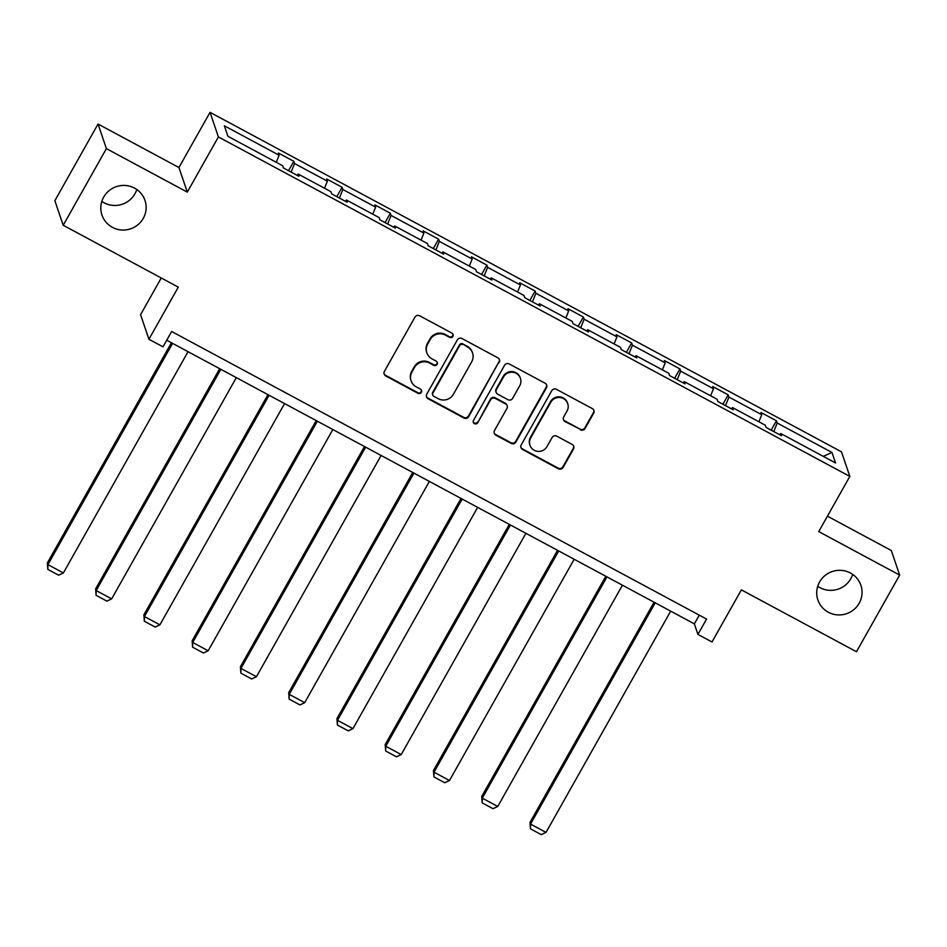 <?xml version="1.0" encoding="UTF-8"?>
<svg xmlns="http://www.w3.org/2000/svg" width="947" height="947" viewBox="0 0 947 947"><rect width="100%" height="100%" fill="white"/><g stroke="black" fill="none" stroke-linecap="round" stroke-linejoin="round"><path stroke-width="1.42" d="M819.581 581.979A22.728 22.278 161.2 0 0 837.255 614.863A22.728 22.278 161.2 0 0 860.894 585.305A22.728 22.278 161.2 0 0 819.581 581.979M817.723 586.264A22.728 22.278 161.2 0 0 852.691 574.391M103.673 197.094A22.728 22.278 161.2 0 0 121.346 229.979A22.728 22.278 161.2 0 0 144.986 200.421A22.728 22.278 161.2 0 0 103.673 197.094M101.814 201.38A22.728 22.278 161.2 0 0 136.782 189.507M452.879 336.386A2.439 2.391 161.2 0 0 451.944 333.131L419.675 315.789A3.48 3.421 161.2 0 0 414.94 317.162L384.423 371.331A3.48 3.421 161.2 0 0 385.76 375.971L418.029 393.325A2.439 2.391 161.2 0 0 421.522 390.424A2.439 2.391 161.2 0 0 420.409 389.11L416.23 386.861A11.151 10.938 161.2 0 1 411.933 372.005L414.478 367.495A11.151 10.938 161.2 0 1 429.618 363.092L433.797 365.329A2.439 2.391 161.2 0 0 437.301 362.441A2.439 2.391 161.2 0 0 436.176 361.115L431.998 358.877A11.151 10.938 161.2 0 1 427.701 344.021L430.246 339.511A11.151 10.938 161.2 0 1 445.398 335.108L449.565 337.345A2.439 2.391 161.2 0 0 452.879 336.386M426.86 352.829L426.635 352.166A11.151 10.938 161.2 0 1 427.476 343.359L430.021 338.848A11.151 10.938 161.2 0 1 445.161 334.433L449.34 336.682A2.439 2.391 161.2 0 0 452.926 334.137M384.068 373.745A3.48 3.421 161.2 0 0 385.536 375.308L417.805 392.65A2.439 2.391 161.2 0 0 421.391 390.105M411.093 380.824L410.868 380.149A11.151 10.938 161.2 0 1 411.708 371.342L414.253 366.832A11.151 10.938 161.2 0 1 429.393 362.429L433.572 364.666A2.439 2.391 161.2 0 0 437.159 362.121M63.212 225.268L54.855 200.681L98.038 124.033L106.395 148.62L63.212 225.268L178.296 287.142L148.928 339.263L163.002 346.827L171.644 331.497L706.569 619.078L697.927 634.407L712.002 641.971L741.371 589.863L856.467 651.737L899.65 575.089L891.293 550.503L827.441 516.174M580.369 429.82A3.48 3.421 161.2 0 0 585.092 428.446L593.662 413.247A3.48 3.421 161.2 0 0 592.313 408.607L556.481 389.335A3.48 3.421 161.2 0 0 551.746 390.709L521.229 444.877A3.48 3.421 161.2 0 0 522.566 449.517L558.41 468.789A3.48 3.421 161.2 0 0 563.134 467.416L573.48 449.056A3.48 3.421 161.2 0 0 572.142 444.415L556.8 436.165A3.48 3.421 161.2 0 0 552.065 437.55L546.94 446.653A9.328 9.139 161.2 0 1 529.989 445.279A9.328 9.139 161.2 0 1 530.699 437.916L550.787 402.25A9.328 9.139 161.2 0 1 567.738 403.623A9.328 9.139 161.2 0 1 567.04 410.986L563.69 416.929A3.48 3.421 161.2 0 0 565.028 421.569L580.132 429.157A3.48 3.421 161.2 0 0 584.867 427.772L593.438 412.584A3.48 3.421 161.2 0 0 593.793 410.169M106.395 148.62L187.293 192.123L218.39 136.936L849.838 476.412L818.741 531.598L899.65 575.089M499.211 362.464A3.48 3.421 161.2 0 0 497.873 357.824L462.041 338.564A3.48 3.421 161.2 0 0 457.306 339.937L426.789 394.106A3.48 3.421 161.2 0 0 428.127 398.746L463.959 418.018A3.48 3.421 161.2 0 0 468.694 416.633L498.986 361.801A3.48 3.421 161.2 0 0 499.341 359.387M509.261 363.956L545.093 383.215A3.48 3.421 161.2 0 1 546.431 387.856L515.914 442.024A3.48 3.421 161.2 0 1 511.179 443.397L495.849 435.158A3.48 3.421 161.2 0 1 494.512 430.518L506.882 408.548A3.48 3.421 161.2 0 0 505.544 403.907L495.364 398.438A3.48 3.421 161.2 0 0 490.641 399.812L477.75 422.682A2.439 2.391 161.2 0 1 473.311 422.326A2.439 2.391 161.2 0 1 473.5 420.397L504.526 365.329A3.48 3.421 161.2 0 1 509.261 363.956M779.748 434.791L780.778 433.525L781.535 435.75L766.064 427.428L765.306 425.203L732.516 407.577L733.274 409.802L717.802 401.481L717.045 399.255L684.243 381.629L685.001 383.855L669.541 375.545L668.783 373.307L635.982 355.681L636.739 357.907L621.268 349.597L620.51 347.371L587.72 329.734L588.478 331.959L573.006 323.649L572.248 321.424L539.459 303.786L540.216 306.011L524.745 297.701L523.987 295.476L491.197 277.838L491.955 280.063L476.483 271.753L475.725 269.528L442.936 251.89L443.681 254.116L428.222 245.806L427.464 243.58L394.662 225.942L395.42 228.168L379.948 219.858L379.202 217.632L346.401 199.995L347.158 202.22L331.687 193.91L330.929 191.685L298.139 174.047L298.897 176.272L283.425 167.962L282.668 165.737L227.907 136.297L224.344 125.797L279.105 155.237L278.347 153.012L293.819 161.321L294.576 163.547L327.366 181.185L326.608 178.959L342.08 187.269L342.838 189.495L375.628 207.133L374.87 204.907L390.342 213.217L391.099 215.443L423.889 233.08L423.131 230.855L438.603 239.165L439.361 241.39L472.162 259.028L471.405 256.803L486.865 265.113L487.622 267.338L520.424 284.976L519.666 282.751L535.138 291.06L535.884 293.286L568.685 310.924L567.928 308.698L583.399 317.008L584.157 319.234L616.947 336.872L616.189 334.646L631.661 342.956L632.418 345.182L665.208 362.819L664.451 360.582L679.922 368.904L680.68 371.129L713.47 388.767L712.724 386.53L728.184 394.852L728.941 397.077L761.743 414.703L760.986 412.478L776.457 420.799L777.203 423.025L831.963 452.465L835.538 462.965L780.778 433.525M218.39 136.936L210.033 112.35L841.481 451.826L849.838 476.412M758.902 421.758L761.743 414.703M725.497 405.624L728.941 397.077M731.486 408.844L732.516 407.577M710.641 395.81L713.47 388.767M677.235 379.676L680.68 371.129M683.213 382.896L684.243 381.629M662.367 369.863L665.208 362.819M628.974 353.728L632.418 345.182M634.952 356.948L635.982 355.681M614.106 343.927L616.947 336.872M580.712 327.78L584.157 319.234M586.69 331L587.72 329.734M565.844 317.979L568.685 310.924M532.451 301.844L535.884 293.286M538.429 305.052L539.459 303.786M517.583 292.031L520.424 284.976M484.189 275.897L487.622 267.338M490.167 279.105L491.197 277.838M469.321 266.083L472.162 259.028M435.916 249.949L439.361 241.39M441.906 253.157L442.936 251.89M421.048 240.136L423.889 233.08M387.654 224.001L391.099 215.443M393.632 227.209L394.662 225.942M372.787 214.188L375.628 207.133M339.393 198.053L342.838 189.495M345.371 201.261L346.401 199.995M324.525 188.24L327.366 181.185M291.131 172.105L294.576 163.547M297.109 175.313L298.139 174.047M276.264 162.292L279.105 155.237M161.25 277.98L140.57 314.676L148.928 339.263M187.293 192.123L178.947 167.536L98.038 124.033M178.947 167.536L210.033 112.35M166.731 340.222L694.352 623.872L697.927 634.407M699.265 615.159L694.352 623.872M773.77 431.572L777.203 423.025M831.963 452.465L823.274 456.371M288.527 170.709L293.819 161.321M336.789 196.656L342.08 187.269M385.062 222.604L390.342 213.217M433.324 248.552L438.603 239.165M481.585 274.5L486.865 265.113M529.847 300.436L535.138 291.06M578.108 326.384L583.399 317.008M626.381 352.331L631.661 342.956M674.643 378.279L679.922 368.904M722.904 404.227L728.184 394.852M771.166 430.175L776.457 420.799M426.422 396.521A3.48 3.421 161.2 0 0 427.902 398.083L463.734 417.343A3.48 3.421 161.2 0 0 468.469 415.97L498.986 361.801M463 344.566A2.439 2.391 161.2 0 0 459.697 345.537L432.897 393.076A2.439 2.391 161.2 0 0 433.844 396.331L438.248 398.699A11.151 10.938 161.2 0 0 453.388 394.295L471.701 361.79A11.151 10.938 161.2 0 0 467.404 346.933L462.775 343.903A2.439 2.391 161.2 0 0 459.473 344.874L459.697 345.537M432.72 395.006L432.495 394.343A2.439 2.391 161.2 0 1 432.672 392.413L459.473 344.874M472.541 352.982L472.316 352.32A11.151 10.938 161.2 0 0 467.179 346.271L467.404 346.933M462.775 343.903L467.179 346.271M494.145 432.933A3.48 3.421 161.2 0 0 495.624 434.495L510.954 442.734A3.48 3.421 161.2 0 0 515.689 441.361L546.206 387.193A3.48 3.421 161.2 0 0 546.573 384.778M507.142 405.79L506.917 405.127A3.48 3.421 161.2 0 0 505.319 403.244L495.139 397.776A3.48 3.421 161.2 0 0 490.416 399.149L477.75 422.682M473.228 421.983A2.439 2.391 161.2 0 0 477.525 422.019M519.725 385.749A9.328 9.139 161.2 0 0 512.481 372.254A9.328 9.139 161.2 0 0 503.484 377.013L496.406 389.584A3.48 3.421 161.2 0 0 497.743 394.224L507.912 399.693A3.48 3.421 161.2 0 0 512.647 398.32L519.725 385.749M520.436 378.386L520.211 377.723A9.328 9.139 161.2 0 0 503.259 376.35L503.484 377.013M496.133 392.33L495.908 391.667A3.48 3.421 161.2 0 1 496.181 388.909L503.259 376.35M563.323 419.343A3.48 3.421 161.2 0 0 564.803 420.906L580.132 429.157M567.738 403.623L567.513 402.96A9.328 9.139 161.2 0 0 550.562 401.587L550.787 402.25M529.989 445.279L529.764 444.617A9.328 9.139 161.2 0 1 530.474 437.254L550.562 401.587M520.874 447.292A3.48 3.421 161.2 0 0 522.342 448.854L558.174 468.126A3.48 3.421 161.2 0 0 562.909 466.741L573.255 448.393A3.48 3.421 161.2 0 0 573.61 445.978M171.431 342.743L47.35 562.956L47.918 564.625L172.591 343.37M188.051 351.68L63.378 572.935L58.643 575.184L47.824 569.36L47.35 562.956M47.824 569.36L47.918 564.625L63.378 572.935M219.692 368.691L95.611 588.904L96.18 590.573L220.852 369.318M236.324 377.628L111.651 598.883L106.916 601.132L96.085 595.308L95.611 588.904M96.085 595.308L96.18 590.573L111.651 598.883M267.965 394.639L143.873 614.852L144.441 616.521L269.114 395.266M284.585 403.576L159.913 624.831L155.178 627.068L144.346 621.256L143.873 614.852M144.346 621.256L144.441 616.521L159.913 624.831M316.227 420.586L192.146 640.799L192.703 642.468L317.375 421.214M332.847 429.524L208.174 650.778L203.439 653.016L192.608 647.203L192.146 640.799M192.608 647.203L192.703 642.468L208.174 650.778M364.488 446.534L240.408 666.747L240.964 668.416L365.637 447.162M381.108 455.471L256.436 676.726L251.701 678.963L240.869 673.151L240.408 666.747M240.869 673.151L240.964 668.416L256.436 676.726M412.75 472.482L288.669 692.695L289.237 694.364L413.898 473.109M429.37 481.419L304.697 702.674L299.962 704.911L289.143 699.099L288.669 692.695M289.143 699.099L289.237 694.364L304.697 702.674M461.011 498.43L336.931 718.643L337.499 720.312L462.172 499.057M477.631 507.367L352.971 728.622L348.236 730.859L337.404 725.035L336.931 718.643M337.404 725.035L337.499 720.312L352.971 728.622M509.285 524.378L385.192 744.591L385.76 746.248L510.433 524.993M525.905 533.315L401.232 754.57L396.497 756.807L385.666 750.983L385.192 744.591M385.666 750.983L385.76 746.248L401.232 754.57M557.546 550.325L433.454 770.538L434.022 772.196L558.694 550.941M574.166 559.263L449.494 780.517L444.759 782.755L433.927 776.931L433.454 770.538M433.927 776.931L434.022 772.196L449.494 780.517M605.808 576.273L481.727 796.486L482.283 798.143L606.956 576.889M622.428 585.21L497.755 806.465L493.02 808.702L482.189 802.878L481.727 796.486M482.189 802.878L482.283 798.143L497.755 806.465M654.069 602.221L529.989 822.434L530.557 824.091L655.217 602.837M670.689 611.158L546.017 832.413L541.282 834.65L530.462 828.826L529.989 822.434M530.462 828.826L530.557 824.091L546.017 832.413M445.161 334.433L445.398 335.108M430.021 338.848L430.246 339.511M427.476 343.359L427.701 344.021M433.572 364.666L433.797 365.329M429.393 362.429L429.618 363.092M414.253 366.832L414.478 367.495M411.708 371.342L411.933 372.005M417.805 392.65L418.029 393.325M385.536 375.308L385.76 375.971M449.34 336.682L449.565 337.345M468.469 415.97L468.694 416.633M463.734 417.343L463.959 418.018M427.902 398.083L428.127 398.746M432.672 392.413L432.897 393.076M546.206 387.193L546.431 387.856M515.689 441.361L515.914 442.024M510.954 442.734L511.179 443.397M495.624 434.495L495.849 435.158M505.319 403.244L505.544 403.907M495.139 397.776L495.364 398.438M490.416 399.149L490.641 399.812M496.181 388.909L496.406 389.584M564.803 420.906L565.028 421.569M530.474 437.254L530.699 437.916M573.255 448.393L573.48 449.056M562.909 466.741L563.134 467.416M558.174 468.126L558.41 468.789M522.342 448.854L522.566 449.517M593.438 412.584L593.662 413.247M584.867 427.772L585.092 428.446"/></g></svg>
